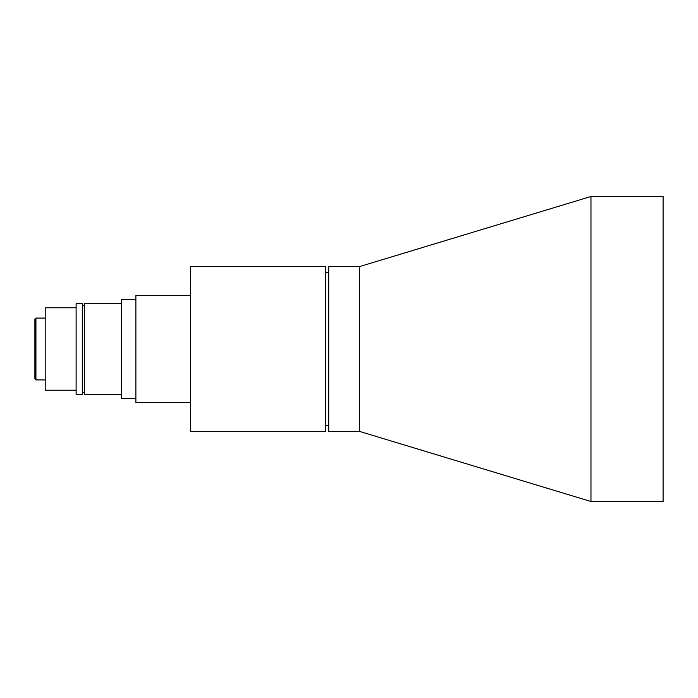 <?xml version="1.0" encoding="UTF-8"?>
<svg xmlns="http://www.w3.org/2000/svg" width="698" height="698" viewBox="0 0 698 698"><rect width="100%" height="100%" fill="white"/><g stroke="black" fill="none" stroke-linecap="round" stroke-linejoin="round"><path stroke-width="1.05" d="M34.9 378.883L34.9 319.117L35.93 318.087L35.93 379.913L34.9 378.883M663.1 501.504L663.1 196.496L590.97 196.496L590.97 501.504L663.1 501.504M590.97 501.504L359.644 431.434L359.644 266.566L590.97 196.496M359.644 266.566L328.732 266.566L328.732 431.434L359.644 431.434M328.732 272.752L325.643 272.752M328.732 425.248L325.643 425.248M325.643 431.434L325.643 266.566L190.676 266.566L190.676 431.434L325.643 431.434M190.676 295.42L135.883 295.42L135.883 402.58L190.676 402.58M135.883 299.538L121.452 299.538L121.452 398.462L135.883 398.462M121.452 303.665L84.362 303.665L84.362 394.335L121.452 394.335M84.362 305.724L82.303 305.724M84.362 392.276L82.303 392.276M82.303 394.335L82.303 303.665L76.117 303.665L76.117 394.335L82.303 394.335M76.117 307.783L45.204 307.783L45.204 390.217L76.117 390.217M45.204 318.087L35.93 318.087M45.204 379.913L35.93 379.913"/></g></svg>
